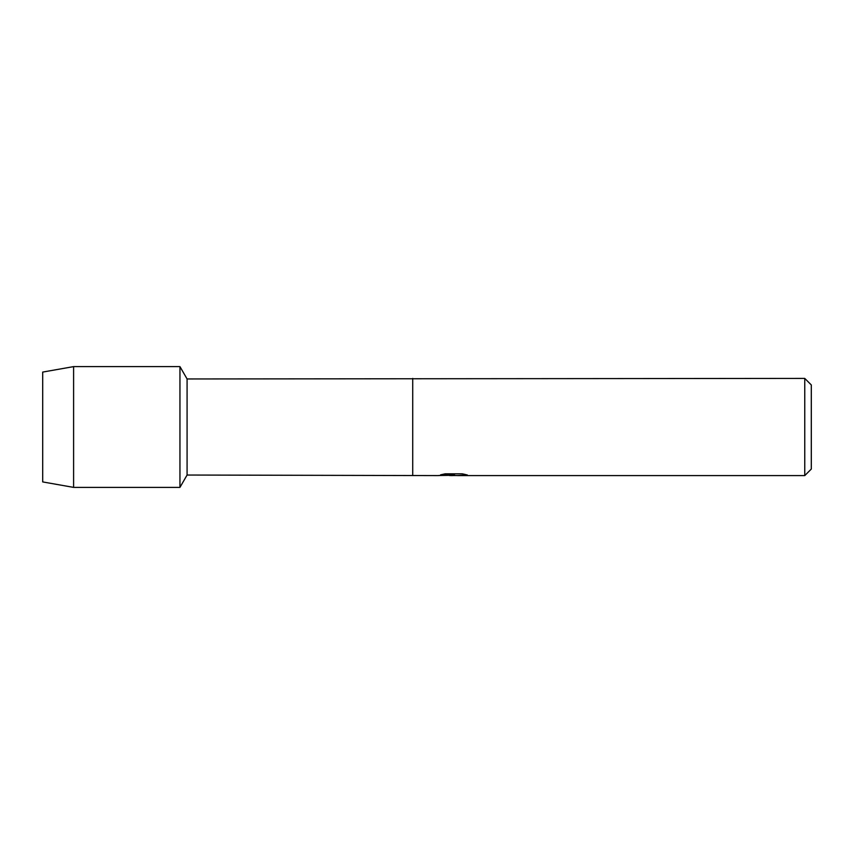 <?xml version="1.0" encoding="UTF-8"?>
<svg xmlns="http://www.w3.org/2000/svg" width="854" height="854" viewBox="0 0 854 854"><rect width="100%" height="100%" fill="white"/><g stroke="black" fill="none" stroke-linecap="round" stroke-linejoin="round"><path stroke-width="1.28" d="M440.749 474.792L454.52 474.845L437.888 475.593L187.079 475.037L179.948 487.388L73.604 487.388L42.7 481.923L42.7 372.077L73.604 366.612L179.948 366.612L187.079 378.962L804.756 378.407L811.3 384.94L811.3 469.059L804.756 475.593L457.402 475.593L467.063 474.899M187.079 475.037L187.079 378.962M179.948 487.388L179.948 366.612L179.948 487.388M412.728 475.037L412.728 378.962M412.728 475.593L412.728 378.407M453.314 475.539L449.567 475.539M452.769 475.593L450.698 475.593M804.756 475.593L804.756 378.407M454.52 474.845L440.536 474.845L445.094 473.831L462.345 473.831L467.351 474.973L457.242 475.571M438.102 475.539L453.453 475.272M452.716 475.539L457.242 475.539M73.604 487.388L73.604 366.612M42.7 481.923L42.7 372.077"/></g></svg>
